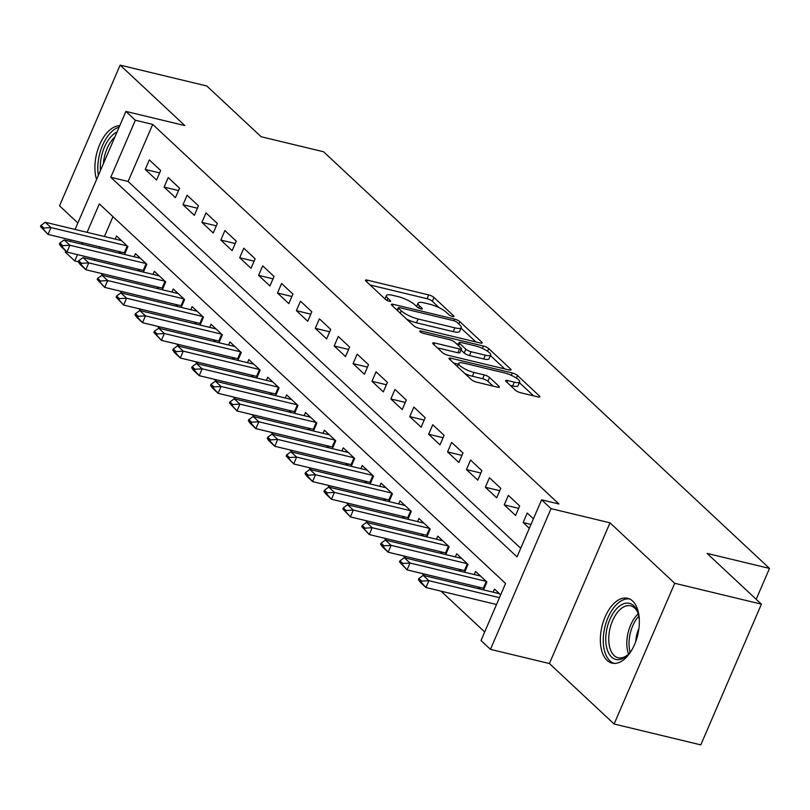 <?xml version="1.0" encoding="UTF-8"?>
<svg xmlns="http://www.w3.org/2000/svg" width="810" height="810" viewBox="0 0 810 810"><rect width="100%" height="100%" fill="white"/><g stroke="black" fill="none" stroke-linecap="round" stroke-linejoin="round"><path stroke-width="1.21" d="M452.598 316.518A2.936 0.729 23.3 0 0 453.995 316.467A2.936 0.729 23.3 0 0 453.681 315.87L433.978 297.462A4.192 1.043 23.3 0 0 428.713 294.911L367.457 280.169A4.192 1.043 23.3 0 0 365.452 280.24A4.192 1.043 23.3 0 0 365.907 281.08L385.611 299.498A2.936 0.729 23.3 0 0 389.286 301.279A2.936 0.729 23.3 0 0 390.693 301.229A2.936 0.729 23.3 0 0 390.369 300.642L387.828 298.262A13.426 3.341 23.3 0 1 386.38 295.569A13.426 3.341 23.3 0 1 392.779 295.336L397.882 296.561A13.426 3.341 23.3 0 1 414.71 304.732L417.261 307.111A2.936 0.729 23.3 0 0 420.947 308.893A2.936 0.729 23.3 0 0 422.344 308.843A2.936 0.729 23.3 0 0 422.03 308.256L419.479 305.876A13.426 3.341 23.3 0 1 418.041 303.183A13.426 3.341 23.3 0 1 424.43 302.95L429.543 304.175A13.426 3.341 23.3 0 1 446.371 312.346L448.912 314.725A2.936 0.729 23.3 0 0 452.598 316.518M632.63 601.04A33.342 18.387 -76.5 0 0 627.659 598.286A33.342 18.387 -76.5 0 0 603.359 621.564A33.342 18.387 -76.5 0 0 607.075 660.373A33.342 18.387 -76.5 0 0 612.056 663.127A33.342 18.387 -76.5 0 0 636.346 639.839A33.342 18.387 -76.5 0 0 632.63 601.04M119.738 125.732A33.342 18.387 -76.5 0 0 99.66 144.666A33.342 18.387 -76.5 0 0 96.593 179.486M515.423 390.207A4.192 1.043 23.3 0 0 520.678 392.759L537.87 396.89A4.192 1.043 23.3 0 0 539.865 396.819A4.192 1.043 23.3 0 0 539.419 395.979L517.529 375.526A4.192 1.043 23.3 0 0 512.274 372.975L451.008 358.233A4.192 1.043 23.3 0 0 449.003 358.314A4.192 1.043 23.3 0 0 449.459 359.154L471.339 379.596A4.192 1.043 23.3 0 0 476.604 382.148L497.36 387.15A4.192 1.043 23.3 0 0 499.365 387.079A4.192 1.043 23.3 0 0 498.909 386.238L489.544 377.48A4.192 1.043 23.3 0 0 484.289 374.929L473.992 372.448A11.229 2.794 23.3 0 1 463.269 368.024A11.229 2.794 23.3 0 1 458.723 363.376A11.229 2.794 23.3 0 1 464.069 363.184L504.407 372.883A11.229 2.794 23.3 0 1 515.13 377.308A11.229 2.794 23.3 0 1 519.676 381.966A11.229 2.794 23.3 0 1 514.33 382.158L507.607 380.538A4.192 1.043 23.3 0 0 505.602 380.609A4.192 1.043 23.3 0 0 506.058 381.459L515.423 390.207M761.41 604.159L700.802 744.876L614.112 724.008L674.72 583.291L761.41 604.159L707.079 553.402L769.5 568.417L323.565 151.764L261.154 136.748L206.823 85.992L120.133 65.124L184.852 125.591L125.904 111.415L135.351 120.234L152.695 124.406L558.94 503.992L541.606 499.821L551.053 508.639L490.455 649.357L480.998 640.538L505.572 583.483L99.316 203.907L87.075 232.328M674.72 583.291L610.001 522.825L551.053 508.639M480.188 342.994A4.192 1.043 23.3 0 0 482.183 342.924A4.192 1.043 23.3 0 0 481.737 342.083L459.847 321.641A4.192 1.043 23.3 0 0 454.592 319.089L393.326 304.347A4.192 1.043 23.3 0 0 391.321 304.418A4.192 1.043 23.3 0 0 391.777 305.259L413.657 325.701A4.192 1.043 23.3 0 0 418.922 328.252L480.188 342.994M488.693 348.583L510.573 369.036A4.192 1.043 23.3 0 1 511.029 369.876A4.192 1.043 23.3 0 1 509.024 369.947L447.758 355.205A4.192 1.043 23.3 0 1 442.503 352.654L433.137 343.906A4.192 1.043 23.3 0 1 432.682 343.065A4.192 1.043 23.3 0 1 434.686 342.984L459.533 348.968A4.192 1.043 23.3 0 0 461.528 348.897A4.192 1.043 23.3 0 0 461.082 348.057L454.866 342.245A4.192 1.043 23.3 0 0 449.611 339.694L423.741 333.467A2.936 0.729 23.3 0 1 420.937 332.313A2.936 0.729 23.3 0 1 419.742 331.098A2.936 0.729 23.3 0 1 421.149 331.047L483.428 346.032A4.192 1.043 23.3 0 1 488.693 348.583L487.549 351.236M120.133 65.124L59.535 205.841L77.861 222.973M477.87 586.906L480.198 589.093M458.966 569.248L461.305 571.435M440.073 551.6L442.412 553.777M421.18 533.942L423.519 536.129M402.286 516.284L404.615 518.471M383.393 498.636L385.722 500.813M364.49 480.978L366.829 483.165M345.597 463.32L347.935 465.507M326.703 445.672L329.042 447.849M307.81 428.014L310.139 430.191M288.907 410.356L291.246 412.543M270.014 392.708L272.352 394.885M251.12 375.05L253.459 377.227M232.227 357.392L234.566 359.579M213.334 339.734L215.662 341.921M194.43 322.086L196.769 324.263M175.537 304.428L177.876 306.615M156.644 286.77L158.983 288.957M137.751 269.123L140.079 271.299M160.653 170.525L149.323 159.924L145.223 169.432L156.563 180.033L160.653 170.525M179.557 188.173L168.217 177.582L164.116 187.09L175.456 197.68L179.557 188.173M198.45 205.831L187.11 195.24L183.019 204.748L194.349 215.339L198.45 205.831M217.343 223.489L206.003 212.888L201.913 222.396L213.253 232.996L217.343 223.489M236.236 241.137L224.907 230.546L220.806 240.054L232.146 250.644L236.236 241.137M255.13 258.795L243.8 248.204L239.699 257.712L251.039 268.302L255.13 258.795M274.033 276.453L262.693 265.852L258.603 275.359L269.933 285.96L274.033 276.453M292.926 294.101L281.586 283.51L277.496 293.017L288.826 303.608L292.926 294.101M311.82 311.759L300.48 301.168L296.389 310.675L307.729 321.266L311.82 311.759M330.713 329.417L319.383 318.816L315.282 328.333L326.622 338.924L330.713 329.417M349.616 347.065L338.276 336.474L334.176 345.981L345.516 356.572L349.616 347.065M368.509 364.723L357.169 354.132L353.079 363.639L364.409 374.23L368.509 364.723M387.403 382.381L376.063 371.79L371.972 381.297L383.312 391.888L387.403 382.381M406.296 400.029L394.956 389.438L390.865 398.945L402.205 409.536L406.296 400.029M425.189 417.687L413.859 407.096L409.759 416.603L421.099 427.194L425.189 417.687M444.093 435.345L432.753 424.754L428.652 434.261L439.992 444.852L444.093 435.345M462.986 452.992L451.646 442.402L447.555 451.909L458.885 462.51L462.986 452.992M481.879 470.65L470.539 460.06L466.449 469.567L477.789 480.158L481.879 470.65M500.772 488.308L489.442 477.718L485.342 487.225L496.682 497.816L500.772 488.308M519.666 505.966L508.336 495.366L504.235 504.873L515.575 515.474L519.666 505.966M152.695 124.406L128.122 181.46L520.729 548.289M533.426 518.815L527.229 513.024L523.138 522.531L529.325 528.322M100.906 273.365L103.234 275.542M119.799 291.013L122.138 293.2M138.692 308.671L141.031 310.858M157.585 326.329L159.924 328.506M176.489 343.977L178.818 346.164M195.382 361.635L197.721 363.822M214.275 379.293L216.614 381.469M233.169 396.951L235.507 399.127M252.062 414.599L254.401 416.785M270.965 432.257L273.294 434.433M289.858 449.914L292.197 452.091M308.752 467.562L311.091 469.749M327.645 485.22L329.984 487.407M346.548 502.878L348.877 505.055M365.442 520.526L367.77 522.713M384.335 538.184L386.674 540.371M403.228 555.842L405.567 558.019M422.121 573.49L424.46 575.677M441.025 591.148L484.694 631.962M112.965 216.655L104.419 236.5M99.934 246.908L99.306 248.376M94.821 258.795L94.183 260.263M118.857 251.465L121.186 253.651M115.222 239.102L116.559 235.994L127.899 246.584L124.517 254.451M134.116 256.76L135.462 253.641L146.792 264.242L143.41 272.099M153.009 274.418L154.356 271.299L165.685 281.89L162.304 289.757M171.912 292.066L173.249 288.957L184.589 299.548L181.197 307.415M190.806 309.724L192.142 306.605L203.482 317.206L200.09 325.063M209.699 327.382L211.035 324.263L222.375 334.854L218.994 342.721M228.592 345.03L229.939 341.921L241.269 352.512L237.887 360.379M247.485 362.688L248.832 359.579L260.172 370.17L256.78 378.027M266.389 380.346L267.725 377.227L279.065 387.818L275.673 395.685M285.282 397.993L286.618 394.885L297.958 405.476L294.567 413.343M304.175 415.651L305.512 412.543L316.852 423.134L313.47 430.991M323.068 433.309L324.415 430.191L335.745 440.782L332.363 448.649M341.962 450.957L343.308 447.849L354.648 458.44L351.257 466.307M360.865 468.615L362.202 465.507L373.542 476.098L370.15 483.965M379.758 486.273L381.095 483.155L392.435 493.756L389.053 501.613M398.652 503.921L399.998 500.813L411.328 511.404L407.946 519.271M417.545 521.579L418.892 518.471L430.221 529.062L426.84 536.929M436.448 539.237L437.785 536.119L449.125 546.72L445.733 554.577M455.341 556.885L456.678 553.777L468.018 564.367L464.626 572.235M474.235 574.543L475.571 571.435L486.911 582.025L483.529 589.893M493.128 592.201L494.475 589.083L500.671 594.874M756.206 599.289L769.5 568.417M610.001 522.825L549.403 663.542L614.112 724.008M549.403 663.542L490.455 649.357M78.297 261.812L74.753 260.952L65.306 252.133L65.782 251.009M135.351 120.234L110.788 177.289L517.033 556.865L541.606 499.821M69.954 241.319L70.591 239.851M75.077 229.443L125.904 111.415M82.6 242.737L81.962 244.205M77.476 254.613L74.753 260.952M128.122 181.46L110.788 177.289M145.223 169.432L159.631 172.905M164.116 187.09L178.524 190.552M183.019 204.748L197.427 208.21M201.913 222.396L216.321 225.869M220.806 240.054L235.214 243.526M239.699 257.712L254.107 261.174M258.603 275.359L273 278.832M277.496 293.017L291.904 296.49M296.389 310.675L310.797 314.138M315.282 328.333L329.69 331.796M334.176 345.981L348.583 349.454M353.079 363.639L367.477 367.102M371.972 381.297L386.38 384.76M390.865 398.945L405.273 402.418M409.759 416.603L424.167 420.066M428.652 434.261L443.06 437.724M447.555 451.909L461.963 455.382M466.449 469.567L480.856 473.03M485.342 487.225L499.75 490.688M504.235 504.873L518.643 508.346M523.138 522.531L531.006 524.424M439.395 307.861L432.337 301.269A4.192 1.043 23.3 0 0 427.083 298.718L370.099 284.998M397.487 309.542L395.968 309.177M475.905 341.972L461.042 328.091M457.123 322.4A2.936 0.729 23.3 0 0 453.448 320.608L399.664 307.668A2.936 0.729 23.3 0 0 398.267 307.719A2.936 0.729 23.3 0 0 398.581 308.306L401.274 310.827A13.426 3.341 23.3 0 0 418.102 318.988L454.856 327.837A13.426 3.341 23.3 0 0 461.255 327.604A13.426 3.341 23.3 0 0 459.817 324.911L457.123 322.4M406.6 319.11A13.426 3.341 23.3 0 0 416.462 322.795L418.102 318.988M461.255 327.604L459.614 331.401A13.426 3.341 23.3 0 1 453.215 331.634L416.462 322.795M490.425 355.539L504.741 368.914M437.329 347.824L457.893 352.765A4.192 1.043 23.3 0 0 459.898 352.694L461.528 348.897M456.465 343.744L458.46 344.22M485.311 355.175A11.229 2.794 23.3 0 0 490.668 354.972A11.229 2.794 23.3 0 0 486.111 350.325A11.229 2.794 23.3 0 0 475.389 345.9L461.184 342.478A4.192 1.043 23.3 0 0 459.179 342.549A4.192 1.043 23.3 0 0 459.634 343.389L465.841 349.201A4.192 1.043 23.3 0 0 471.106 351.753L485.311 355.175L483.681 358.972A11.229 2.794 23.3 0 0 489.027 358.779L490.668 354.972M483.681 358.972L469.466 355.55A4.192 1.043 23.3 0 1 464.211 352.998L461.042 350.041M519.676 381.966L518.035 385.762A11.229 2.794 23.3 0 1 512.689 385.965L510.249 385.378M464.849 373.531A11.229 2.794 23.3 0 0 472.351 376.255L473.992 372.448M493.077 386.117L487.914 381.287A4.192 1.043 23.3 0 0 482.649 378.736L472.351 376.255M458.369 364.206L453.651 363.072M533.587 395.867L519.392 382.603M121.51 240.621L45.309 222.284L50.979 227.58L48.033 234.424L124.315 252.781A4.273 1.063 -156.7 0 1 125.135 253.014M43.821 228.025L40.996 225.372L40.5 226.516L43.335 229.159L43.821 228.025L50.979 227.58L127.18 245.916M43.335 229.159L48.033 234.424L40.5 226.516M45.309 222.284L40.996 225.372M100.45 170.515A28.856 15.916 103.5 0 1 117.055 131.959M114.858 137.072A26.72 14.732 -76.5 0 0 103.397 163.691M119.141 127.119A33.129 18.265 -76.5 0 0 98.364 175.355M632.094 649.509A28.856 15.916 103.5 0 1 627.79 654.885A28.856 15.916 103.5 0 1 606.052 633.886A28.856 15.916 103.5 0 1 620.551 605.333A28.856 15.916 103.5 0 1 637.915 612.775A28.856 15.916 103.5 0 1 639.313 619.529M638.209 613.707A26.72 14.732 -76.5 0 0 630.615 605.809A26.72 14.732 -76.5 0 0 609.019 634.119A26.72 14.732 -76.5 0 0 618.111 657.771A26.72 14.732 -76.5 0 0 628.469 654.186M635.779 641.49A21.04 11.603 103.5 0 1 635.961 639.323A21.04 11.603 103.5 0 1 638.938 628.347M629.724 599.025A33.129 18.265 -76.5 0 0 603.602 634.26A33.129 18.265 -76.5 0 0 614.233 663.41M140.413 258.269L64.203 239.932L69.873 245.238L66.926 252.082L143.208 270.439A4.273 1.063 -156.7 0 1 144.028 270.661M62.724 245.673L59.889 243.03L59.393 244.164L62.228 246.817L62.724 245.673L69.873 245.238L146.073 263.574M62.228 246.817L66.926 252.082L61.256 246.787L59.393 244.164M64.203 239.932L59.889 243.03M159.307 275.926L83.106 257.59L88.766 262.885L85.82 269.73L162.111 288.087A4.273 1.063 -156.7 0 1 162.921 288.32M81.618 263.331L78.783 260.678L78.286 261.822L81.121 264.475L81.618 263.331L88.766 262.885L164.977 281.222M81.121 264.475L85.82 269.73L80.149 264.435L78.286 261.822M83.106 257.59L78.783 260.678M178.2 293.584L101.999 275.248L107.669 280.543L104.713 287.388L181.005 305.745A4.273 1.063 -156.7 0 1 181.815 305.977M100.511 280.989L97.676 278.336L97.19 279.48L100.025 282.123L100.511 280.989L107.669 280.543L183.87 298.88M100.025 282.123L104.713 287.388L97.19 279.48M101.999 275.248L97.676 278.336M197.093 311.232L120.892 292.896L126.562 298.201L123.616 305.046L199.898 323.403A4.273 1.063 -156.7 0 1 200.718 323.625M119.404 298.637L116.569 295.994L116.083 297.138L118.918 299.781L119.404 298.637L126.562 298.201L202.763 316.538M118.918 299.781L123.616 305.046L116.083 297.138M120.892 292.896L116.569 295.994M215.986 328.89L139.786 310.554L145.456 315.849L142.509 322.694L218.791 341.05A4.273 1.063 -156.7 0 1 219.611 341.283M138.307 316.295L135.472 313.652L134.976 314.786L137.811 317.439L138.307 316.295L145.456 315.849L221.656 334.186M137.811 317.439L142.509 322.694L136.839 317.399L134.976 314.786M139.786 310.554L135.472 313.652M234.89 346.548L158.679 328.212L164.349 333.507L161.403 340.352L237.694 358.708A4.273 1.063 -156.7 0 1 238.504 358.941M157.201 333.953L154.366 331.3L153.87 332.444L156.705 335.087L157.201 333.953L164.349 333.507L240.56 351.844M156.705 335.087L161.403 340.352L153.87 332.444M158.679 328.212L154.366 331.3M253.783 364.206L177.582 345.87L183.242 351.165L180.296 358.01L256.588 376.367A4.273 1.063 -156.7 0 1 257.398 376.589M176.094 351.601L173.259 348.958L172.773 350.102L175.598 352.745L176.094 351.601L183.242 351.165L259.453 369.502M175.598 352.745L180.296 358.01L174.626 352.714L172.773 350.102M177.582 345.87L173.259 348.958M272.676 381.854L196.476 363.518L202.146 368.813L199.199 375.658L275.481 394.014A4.273 1.063 -156.7 0 1 276.291 394.247M194.987 369.259L192.152 366.616L191.666 367.75L194.501 370.403L194.987 369.259L202.146 368.813L278.346 387.15M194.501 370.403L199.199 375.658L193.529 370.362L191.666 367.75M196.476 363.518L192.152 366.616M291.57 399.512L215.369 381.176L221.039 386.471L218.093 393.316L294.374 411.672A4.273 1.063 -156.7 0 1 295.194 411.905M213.881 386.917L211.045 384.264L210.559 385.408L213.394 388.061L213.881 386.917L221.039 386.471L297.24 404.808M213.394 388.061L218.093 393.316L212.423 388.02L210.559 385.408M215.369 381.176L211.045 384.264M310.473 417.17L234.262 398.834L239.932 404.129L236.986 410.974L313.267 429.33A4.273 1.063 -156.7 0 1 314.088 429.553M232.784 404.565L229.949 401.922L229.453 403.066L232.288 405.709L232.784 404.565L239.932 404.129L316.133 422.466M232.288 405.709L236.986 410.974L229.453 403.066M234.262 398.834L229.949 401.922M329.366 434.818L253.155 416.482L258.825 421.777L255.879 428.622L332.171 446.978A4.273 1.063 -156.7 0 1 332.981 447.211M251.677 422.223L248.842 419.58L248.346 420.714L251.181 423.367L251.677 422.223L258.825 421.777L335.036 440.113M251.181 423.367L255.879 428.622L250.209 423.326L248.346 420.714M253.155 416.482L248.842 419.58M348.259 452.476L272.059 434.14L277.729 439.435L274.772 446.28L351.064 464.636A4.273 1.063 -156.7 0 1 351.874 464.869M270.57 439.881L267.735 437.228L267.249 438.372L270.084 441.025L270.57 439.881L277.729 439.435L353.929 457.772M270.084 441.025L274.772 446.28L269.112 440.984L267.249 438.372M272.059 434.14L267.735 437.228M367.153 470.134L290.952 451.798L296.622 457.093L293.676 463.938L369.957 482.294A4.273 1.063 -156.7 0 1 370.777 482.517M289.464 457.539L286.629 454.886L286.143 456.03L288.978 458.673L289.464 457.539L296.622 457.093L372.823 475.429M288.978 458.673L293.676 463.938L286.143 456.03M290.952 451.798L286.629 454.886M386.046 487.782L309.845 469.446L315.515 474.741L312.569 481.596L388.851 499.942A4.273 1.063 -156.7 0 1 389.671 500.175M308.357 475.186L305.532 472.544L305.036 473.678L307.871 476.331L308.357 475.186L315.515 474.741L391.716 493.077M307.871 476.331L312.569 481.596L306.899 476.29L305.036 473.678M309.845 469.446L305.532 472.544M404.949 505.44L328.738 487.104L334.408 492.399L331.462 499.243L407.744 517.6A4.273 1.063 -156.7 0 1 408.564 517.833M327.26 492.844L324.425 490.192L323.929 491.336L326.764 493.989L327.26 492.844L334.408 492.399L410.609 510.735M326.764 493.989L331.462 499.243L325.792 493.948L323.929 491.336M328.738 487.104L324.425 490.192M423.843 523.098L347.642 504.762L353.302 510.057L350.355 516.901L426.647 535.258A4.273 1.063 -156.7 0 1 427.457 535.481M346.154 510.502L343.318 507.85L342.822 508.994L345.657 511.636L346.154 510.502L353.302 510.057L429.513 528.393M345.657 511.636L350.355 516.901L342.822 508.994M347.642 504.762L343.318 507.85M442.736 540.746L366.535 522.409L372.205 527.705L369.249 534.559L445.541 552.916A4.273 1.063 -156.7 0 1 446.35 553.139M365.047 528.15L362.212 525.508L361.726 526.642L364.561 529.294L365.047 528.15L372.205 527.705L448.406 546.041M364.561 529.294L369.249 534.559L361.726 526.642M366.535 522.409L362.212 525.508M461.629 558.404L385.428 540.067L391.098 545.363L388.152 552.207L464.434 570.564A4.273 1.063 -156.7 0 1 465.254 570.797M383.94 545.808L381.105 543.156L380.619 544.3L383.454 546.952L383.94 545.808L391.098 545.363L467.299 563.699M383.454 546.952L388.152 552.207L382.482 546.912L380.619 544.3M385.428 540.067L381.105 543.156M480.522 576.062L404.322 557.726L409.992 563.021L407.045 569.865L483.327 588.222A4.273 1.063 -156.7 0 1 484.147 588.445M402.843 563.466L400.008 560.814L399.512 561.958L402.347 564.6L402.843 563.466L409.992 563.021L486.192 581.357M402.347 564.6L407.045 569.865L399.512 561.958M404.322 557.726L400.008 560.814M499.426 593.71L423.215 575.373L428.885 580.679L499.466 597.658M421.737 581.114L418.902 578.472L418.406 579.606L421.24 582.258L421.737 581.114L428.885 580.679L425.938 587.523L496.52 604.503M421.24 582.258L425.938 587.523L420.268 582.228L418.406 579.606M423.215 575.373L418.902 578.472M453.357 316.639L453.681 315.87M390.045 301.401L390.369 300.642M421.696 309.025L422.03 308.256M418.567 307.982L419.479 305.876M386.917 300.368L387.828 298.262M366.727 281.85L367.457 280.169M427.083 298.718L428.713 294.911M432.337 301.269L433.978 297.462M392.597 306.028L393.326 304.347M453.883 320.73L454.592 319.089M458.835 323.99L459.847 321.641M481.261 343.177L481.737 342.083M397.568 310.665L398.581 308.306M400.251 313.176L401.274 310.827M453.215 331.634L454.856 327.837M510.108 370.119L510.573 369.036M433.957 344.675L434.686 342.984M457.893 352.765L459.533 348.968M420.673 332.151L421.149 331.047M482.416 348.391L483.428 346.032M458.622 345.748L459.634 343.389M464.211 352.998L465.841 349.201M469.466 355.55L471.106 351.753M506.878 382.229L507.607 380.538M512.689 385.965L514.33 382.158M482.649 378.736L484.289 374.929M487.914 381.287L489.544 377.48M498.444 387.322L498.909 386.238M450.279 359.923L451.008 358.233M511.272 375.313L512.274 372.975M516.415 378.118L517.529 375.526M538.944 397.072L539.419 395.979M124.315 252.781L127.251 245.977M628.54 654.115A26.72 14.732 103.5 0 1 627.082 638.462A26.72 14.732 103.5 0 1 638.24 613.808M638.827 616.207A25.839 14.246 -76.5 0 0 629.299 638.796A25.839 14.246 -76.5 0 0 630.15 652.242M143.208 270.439L146.144 263.635M162.111 288.087L165.037 281.283M181.005 305.745L183.931 298.941M199.898 323.403L202.834 316.599M218.791 341.05L221.727 334.246M237.694 358.708L240.621 351.904M256.588 376.367L259.514 369.562M275.481 394.014L278.407 387.21M294.374 411.672L297.31 404.868M313.267 429.33L316.204 422.526M332.171 446.978L335.097 440.174M351.064 464.636L353.99 457.832M369.957 482.294L372.883 475.49M388.851 499.942L391.787 493.138M407.744 517.6L410.68 510.796M426.647 535.258L429.573 528.454M445.541 552.916L448.467 546.102M464.434 570.564L467.37 563.76M483.327 588.222L486.263 581.418M416.613 306.504L418.041 303.183M384.952 298.88L386.38 295.569M397.163 310.291L398.267 307.719M458.035 345.212L459.179 342.549M457.356 366.535L458.723 363.376"/></g></svg>

